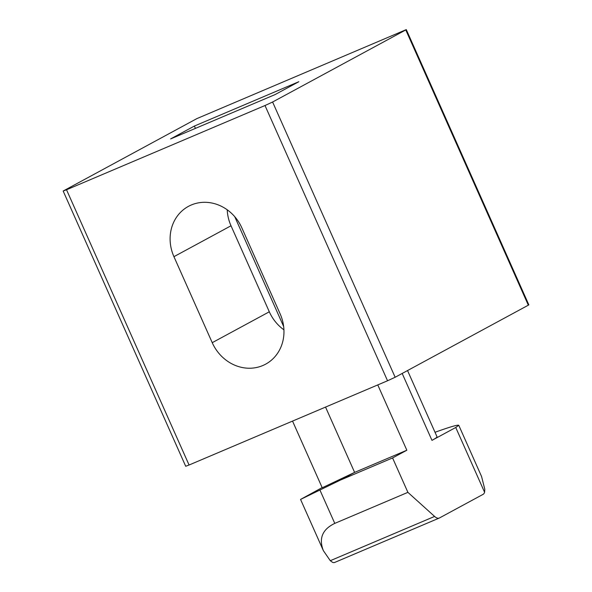 <?xml version="1.0" encoding="UTF-8"?>
<svg xmlns="http://www.w3.org/2000/svg" width="592" height="592" viewBox="0 0 592 592"><rect width="100%" height="100%" fill="white"/><g stroke="black" fill="none" stroke-linecap="round" stroke-linejoin="round"><path stroke-width="0.89" d="M292.537 421.097L322.226 487.778L354.615 472.394L406.845 450.223L392.577 457.942L407.895 492.352L434.595 516.431A12.565 5.387 67 0 0 439.257 518.059A12.565 5.387 67 0 0 439.449 517.97L483.072 494.357A12.565 5.387 67 0 0 484.589 492.263L455.744 427.483L431.968 440.359C435.505 438.435 437.185 437.207 436.985 436.689L407.54 370.555M406.845 450.223L377.77 384.918M265.001 105.524L272.601 102.016L395.145 377.259L528.323 305.183L405.772 29.94L406.29 29.6L196.855 118.615L63.166 191.031L66.526 189.766L189.07 465.009L387.545 380.767L265.001 105.524L66.526 189.766M395.145 377.259L387.545 380.767M189.07 465.009L185.71 466.274L63.166 191.031M406.29 29.6L528.834 304.843L528.323 305.183M272.601 102.016L405.772 29.94M170.607 138.92L275.065 94.587L298.849 81.711L194.391 126.052L170.607 138.92M173.937 256.669L212.232 342.679A40.826 36.852 -118.4 0 0 265.616 364.176A40.826 36.852 -118.4 0 0 280.134 313.864L241.839 227.846A40.826 36.852 -118.4 0 0 188.456 206.356A40.826 36.852 -118.4 0 0 173.937 256.669L231.013 225.774A40.826 36.852 61.6 0 1 227.217 209.797M283.931 329.84A40.826 36.852 61.6 0 1 269.308 311.792L231.013 225.774M283.657 326.555L234.735 216.672M195.427 128.383L194.391 126.052M334.991 562.304A12.565 5.387 -113 0 1 334.798 562.4A12.565 5.387 -113 0 1 332.563 562.341L330.284 560.705L434.595 516.431M322.144 487.593L300.558 499.419L340.348 480.112L392.577 457.942M319.991 490.183L334.776 523.387L407.895 492.352M325.541 407.081L354.615 472.394L340.348 480.112M455.744 427.483L458.763 425.285C457.779 424.686 450.815 426.677 437.873 431.257L435.024 432.278M334.776 523.387C322.433 529.307 318.622 538.387 323.358 550.634L330.284 560.705M458.763 425.285L481.562 476.493L484.796 489.244L484.589 492.263M431.968 440.359L402.183 373.456M269.308 311.792L212.232 342.679M334.798 562.4L439.257 518.059M323.358 550.634L300.558 499.419"/></g></svg>
